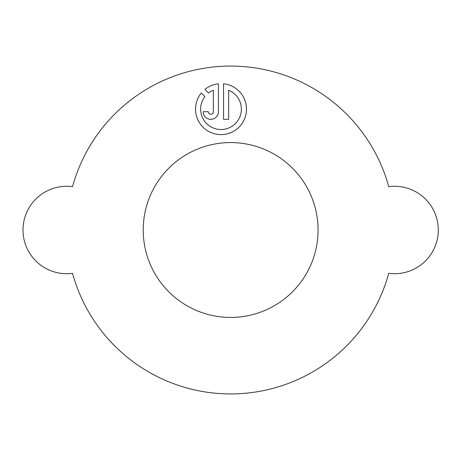 <?xml version="1.0" encoding="UTF-8"?>
<svg xmlns="http://www.w3.org/2000/svg" width="460" height="460" viewBox="0 0 460 460"><rect width="100%" height="100%" fill="white"/><g stroke="black" fill="none" stroke-linecap="round" stroke-linejoin="round"><path stroke-width="0.34" stroke-dasharray="2.3 1.72" d="M228.643 90.252A20.378 20.378 0 0 1 221.001 129.519A20.378 20.378 0 0 1 204.907 96.646L201.279 93.023A25.472 25.472 0 0 0 221.001 134.613A25.472 25.472 0 0 0 246.474 109.141A25.472 25.472 0 0 0 223.548 83.795L223.548 119.33L228.643 119.33L228.643 90.252M143.215 230A87.429 87.429 0 0 0 230.644 317.429A87.429 87.429 0 0 0 318.073 230A87.429 87.429 0 0 0 230.644 142.571A87.429 87.429 0 0 0 143.215 230M23 230A43.717 43.717 0 0 0 72.542 273.326A163.933 163.933 0 0 0 388.746 273.326A43.717 43.717 0 0 0 438.288 230A43.717 43.717 0 0 0 388.746 186.674A163.933 163.933 0 0 0 72.542 186.674A43.717 43.717 0 0 0 23 230M208.506 93.046A20.378 20.378 0 0 1 213.359 90.252L213.359 111.688A2.547 2.547 0 0 1 210.812 114.235A2.547 2.547 0 0 1 208.265 111.688L203.17 111.688A7.642 7.642 0 0 0 210.812 119.33A7.642 7.642 0 0 0 218.454 111.688L218.454 83.795A25.472 25.472 0 0 0 204.884 89.418L208.506 93.046"/><path stroke-width="0.69" d="M228.643 90.252A20.378 20.378 0 0 1 221.001 129.519A20.378 20.378 0 0 1 204.907 96.646L201.279 93.023A25.472 25.472 0 0 0 221.001 134.613A25.472 25.472 0 0 0 246.474 109.141A25.472 25.472 0 0 0 223.548 83.795L223.548 119.33L228.643 119.33L228.643 90.252M143.215 230A87.429 87.429 0 0 0 230.644 317.429A87.429 87.429 0 0 0 318.073 230A87.429 87.429 0 0 0 230.644 142.571A87.429 87.429 0 0 0 143.215 230M23 230A43.717 43.717 0 0 0 72.542 273.326A163.933 163.933 0 0 0 388.746 273.326A43.717 43.717 0 0 0 438.288 230A43.717 43.717 0 0 0 388.746 186.674A163.933 163.933 0 0 0 72.542 186.674A43.717 43.717 0 0 0 23 230M208.506 93.046A20.378 20.378 0 0 1 213.359 90.252L213.359 111.688A2.547 2.547 0 0 1 210.812 114.235A2.547 2.547 0 0 1 208.265 111.688L203.17 111.688A7.642 7.642 0 0 0 210.812 119.33A7.642 7.642 0 0 0 218.454 111.688L218.454 83.795A25.472 25.472 0 0 0 204.884 89.418L208.506 93.046"/></g></svg>

